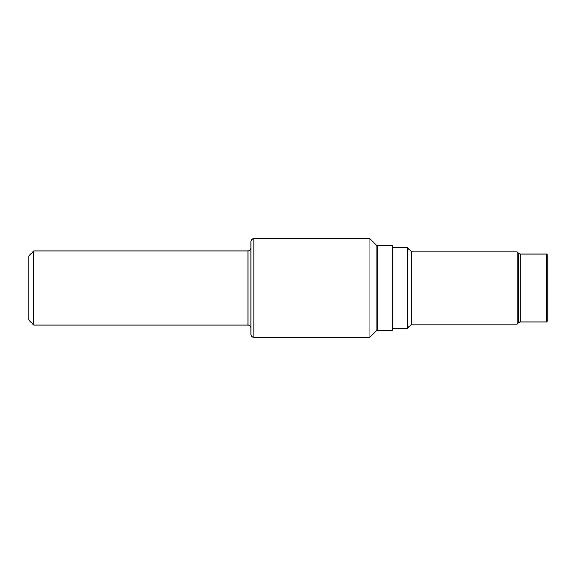 <?xml version="1.0" encoding="UTF-8"?>
<svg xmlns="http://www.w3.org/2000/svg" width="576" height="576" viewBox="0 0 576 576"><rect width="100%" height="100%" fill="white"/><g stroke="black" fill="none" stroke-linecap="round" stroke-linejoin="round"><path stroke-width="0.86" d="M28.8 320.076L28.8 255.924L33.739 250.985L33.739 325.015L28.8 320.076M33.739 325.015L248.011 325.015L248.011 250.985L33.739 250.985M248.011 325.015A2.959 2.959 0 0 1 250.97 327.974M248.011 250.985A2.959 2.959 0 0 0 250.97 248.026M253.937 238.63A2.959 2.959 0 0 0 250.97 241.589L250.97 334.411A2.959 2.959 0 0 0 253.937 337.37L253.937 238.63L369.9 238.63L369.9 337.37L253.937 337.37M369.9 337.37L376.186 331.085L376.186 244.915L369.9 238.63M376.186 331.085A2.174 2.174 0 0 1 377.719 330.451L377.719 245.549A2.174 2.174 0 0 1 376.186 244.915M377.719 330.451L392.22 330.451L392.22 245.549L377.719 245.549M546.61 321.955L546.61 254.045L547.2 254.635L547.2 321.365L546.61 321.955L520.315 321.955A2.174 2.174 0 0 0 518.774 322.596L517.234 324.137L411.617 324.137L407.628 328.126L393.948 328.126L393.948 247.874L392.22 246.874M393.948 328.126L392.22 329.126M407.628 328.126L407.628 247.874L393.948 247.874M411.617 324.137L411.617 251.863L407.628 247.874M517.234 324.137L517.234 251.863L411.617 251.863M518.774 322.596L518.774 253.404L517.234 251.863M518.774 253.404A2.174 2.174 0 0 0 520.315 254.045L546.61 254.045M520.315 321.955L520.315 254.045"/></g></svg>
